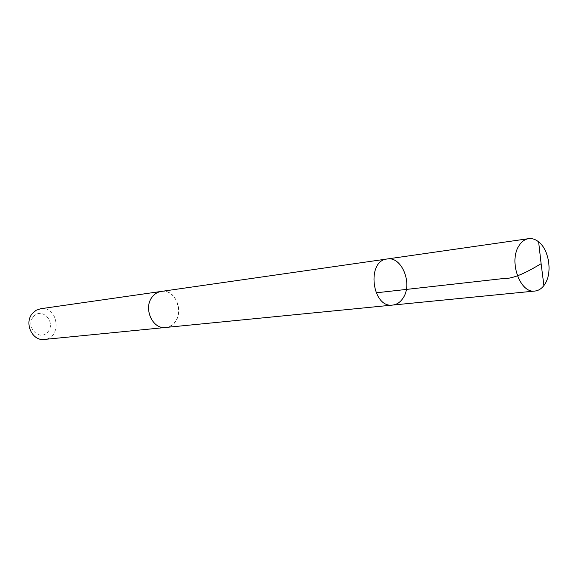 <?xml version="1.0" encoding="UTF-8"?>
<svg xmlns="http://www.w3.org/2000/svg" width="578" height="578" viewBox="0 0 578 578"><rect width="100%" height="100%" fill="white"/><g stroke="black" fill="none" stroke-linecap="round" stroke-linejoin="round"><path stroke-width="0.43" stroke-dasharray="2.89 2.17" d="M392.672 305.068C396.826 304.577 400.265 302.28 402.974 298.183C413.068 284.058 401.833 255.982 387.094 258.995M161.211 291.442C174.643 288.79 184.483 310.704 175.055 321.939C172.519 325.19 169.354 327.032 165.568 327.473M161.681 291.37C180.639 288.559 185.126 325.631 166.045 327.423M40.59 308.753C58.421 305.524 62.395 338.325 44.304 339.445M33.423 316.715C41.797 306.665 56.333 321.932 47.981 331.844C39.774 342.039 24.89 326.743 33.423 316.715"/><path stroke-width="0.87" d="M166.045 327.423L165.575 327.48C152.368 329.597 142.911 307.698 152.419 296.724C154.817 293.74 157.743 291.984 161.211 291.442L387.094 258.995C366.206 260.714 371.979 308.385 392.672 305.068C396.826 304.577 400.265 302.28 402.974 298.183C413.068 284.058 401.833 255.982 387.094 258.995C366.206 260.714 371.979 308.385 392.672 305.068L534.946 291.037C520.164 293.74 508.517 261.451 518.885 245.917C521.486 241.698 524.723 239.278 528.61 238.663C532.056 238.215 535.394 239.278 538.624 241.842C548.84 249.588 552.438 271.768 545.372 283.343L543.912 285.554C541.391 288.819 538.407 290.647 534.946 291.037M392.672 305.068L165.568 327.473C152.361 329.605 142.896 307.698 152.411 296.716C154.81 293.732 157.743 291.969 161.204 291.435L161.681 291.37M165.575 327.48L44.304 339.445C32.216 341.331 23.763 322.762 32.52 313.334L36.19 310.263L40.59 308.753L161.204 291.435M376.076 292.822L501.552 278.748C514.333 279.203 527.844 271.523 541.116 263.72L538.624 241.842M387.094 258.995L528.61 238.663M541.116 263.72L543.912 285.554"/></g></svg>
